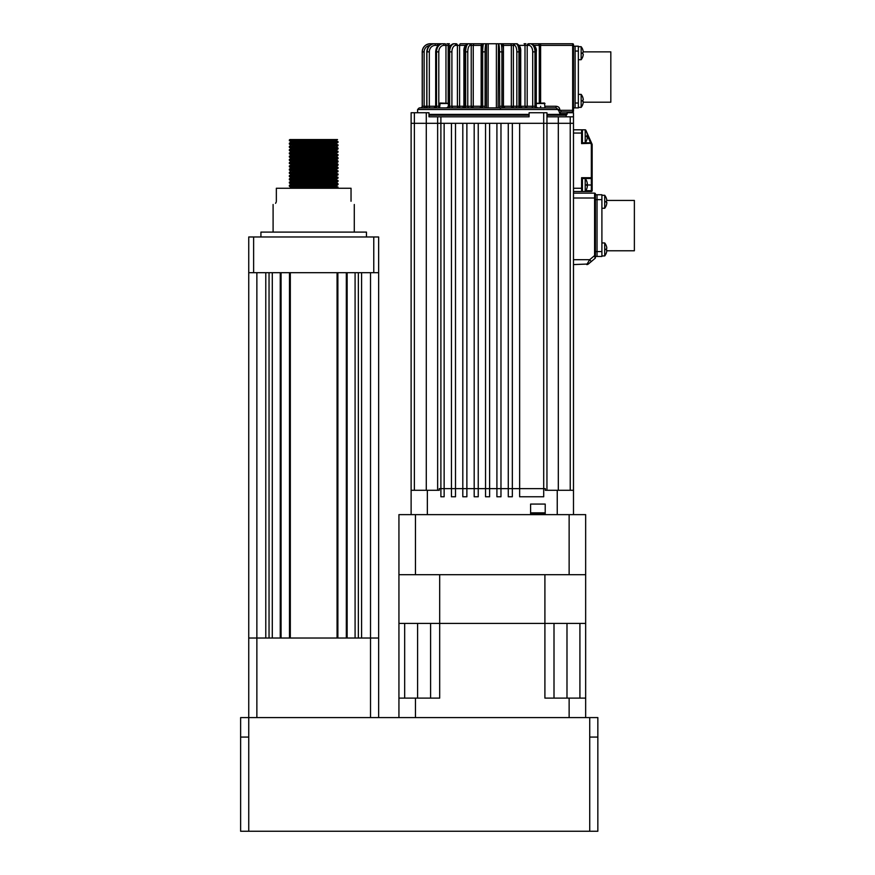 <?xml version="1.0" encoding="UTF-8"?>
<svg xmlns="http://www.w3.org/2000/svg" width="875" height="875" viewBox="0 0 875 875"><rect width="100%" height="100%" fill="white"/><g stroke="black" fill="none" stroke-linecap="round" stroke-linejoin="round"><path stroke-width="1.31" d="M296.439 185.828L338.045 187.042L296.439 188.256M296.439 182.58L338.034 183.783L338.034 184.625L336.853 184.767L289.341 186.233L330.947 187.447M338.034 184.625L336.416 185.839L338.034 187.873L330.947 188.256M289.866 139.552L330.947 139.552L289.341 140.766L330.947 141.98M296.439 140.361L338.034 141.564L289.352 143.183L289.352 144.025L290.533 144.178L330.947 145.228M322.667 139.759L336.416 140.35L338.034 142.406L289.341 144.014M296.439 143.609L338.034 144.812L289.352 146.431L289.352 147.273L290.533 147.427L330.947 148.477M322.667 143.008L336.416 143.588L338.034 145.655L290.533 147.098L289.341 147.262L290.97 148.498L304.719 149.078M296.439 146.858L338.034 148.061L289.352 149.68L289.352 150.522L290.533 150.675L330.947 151.725M338.045 148.072L338.034 148.903L336.853 149.045L290.533 150.347L289.341 150.511L290.97 151.747L304.719 152.327M296.439 150.106L338.034 151.309L289.352 152.928L289.352 153.77L290.533 153.923L330.947 154.973M322.667 149.505L336.416 150.084L338.034 152.152L290.533 153.595L289.341 153.759L290.97 154.995L304.719 155.575M296.439 153.355L338.034 154.558L289.352 156.177L289.352 157.019L290.533 157.161L330.947 158.222M322.667 152.753L336.416 153.333L338.034 155.4L290.533 156.844L289.341 157.008L290.97 158.233L304.719 158.823M296.439 156.603L338.034 157.795L289.352 159.425L289.352 160.267L290.533 160.409L330.947 161.47M338.045 157.817L338.034 158.637L336.853 158.791L289.341 160.256M296.439 159.841L338.045 161.066L290.533 162.52L289.352 162.673L289.352 163.516L330.947 164.719M338.034 158.637L336.416 159.862L338.034 161.044L338.034 161.886L336.853 162.039L289.341 163.494L292.075 164.883L304.719 165.32M296.439 163.089L338.034 164.292L289.352 165.922L289.352 166.764L290.533 166.906L330.947 167.967M338.045 164.314L338.034 165.134L336.853 165.287L289.341 166.742L290.97 167.945L289.341 169.181L289.352 170.012L290.533 170.155L330.947 171.216M296.439 166.338L338.045 167.562L289.352 169.17M322.667 165.736L336.416 166.327L338.034 167.541L338.034 168.383L336.853 168.536L289.341 169.991M296.439 169.586L338.034 170.789L289.352 172.419L289.352 173.261L290.533 173.403L330.947 174.464M322.667 168.984L336.416 169.575L338.034 171.631L290.533 173.075L289.341 173.239L290.97 174.475L304.719 175.066M296.439 172.834L338.034 174.037L289.352 175.656L289.352 176.498L290.533 176.652L330.947 177.702M338.045 174.048L338.034 174.88L336.853 175.022L290.533 176.323L289.341 176.488L290.97 177.723L304.719 178.303M296.439 176.083L338.034 177.286L289.352 178.905L289.352 179.747L290.533 179.9L330.947 180.95M322.667 175.481L336.416 176.061L338.034 178.128L290.533 179.572L289.341 179.736L290.97 180.972L304.719 181.552M296.439 179.331L338.034 180.534L289.352 182.153L289.352 182.995L290.533 183.148L330.947 184.198M322.667 178.73L336.416 179.309L338.034 181.377L290.533 182.82L289.341 182.984L290.97 184.22L304.719 184.8M322.667 181.978L336.416 182.558L338.045 183.794L336.853 183.958L290.533 185.259L289.352 185.402L289.341 186.233M276.347 201.25C272.169 206.314 272.169 206.314 276.347 201.25L276.347 188.256L351.039 188.256L351.039 201.25C355.217 206.314 355.217 206.314 351.039 201.25C355.217 206.314 355.217 206.314 351.039 201.25M260.925 236.972L260.925 232.105L366.461 232.105L366.461 236.972M248.741 272.694L248.741 236.972L253.619 236.972L253.619 272.694L248.741 272.694L248.741 638.028L265.781 638.028L265.781 272.694M269.041 272.694L269.041 638.028M272.289 272.694L272.289 638.028L280.241 638.028L280.241 272.694M281.061 272.694L281.061 638.028M289.494 272.694L289.494 638.028M290.314 272.694L290.314 638.028L337.072 638.028L337.072 272.694M337.881 272.694L337.881 638.028M346.325 272.694L346.325 638.028M347.145 272.694L347.145 638.028L355.086 638.028L355.086 272.694M358.345 272.694L358.345 638.028M361.594 272.694L361.594 638.028L378.645 638.028L378.645 717.588M253.619 236.972L378.645 236.972L378.645 638.028L256.867 638.028L256.867 717.588M378.645 272.694L373.767 272.694L373.767 236.972M253.619 272.694L373.767 272.694M275.581 203.339L276.281 201.873M300.705 139.552L303.1 139.552M330.947 139.552L337.52 139.552L330.947 139.552M336.416 140.35L290.97 142.002L289.341 139.956M338.034 142.406L335.311 143.773L292.075 145.075L304.719 145.83M322.667 146.256L335.311 147.022L292.075 148.312L289.352 149.68M336.416 150.084L292.075 151.561L289.352 152.928M338.034 152.152L335.311 153.508L292.075 154.809L289.352 156.177M322.667 156.002L335.311 156.756L292.075 158.058L289.352 159.425M336.416 159.862L292.075 161.306L304.719 162.072M322.667 162.488L335.311 163.253L292.075 164.555L289.352 165.922M336.416 166.327L290.97 167.945M338.034 168.383L335.311 169.75L292.075 171.052L304.719 171.817M322.667 172.233L335.311 172.67L338.034 174.037M338.034 171.631L335.311 172.998L292.075 174.3L289.352 175.656M338.034 174.88L335.311 176.247L290.97 177.723M338.034 178.128L335.311 179.495L292.075 180.786L289.352 182.153M336.416 182.558L290.97 184.22M336.416 185.839L292.075 187.283L304.719 188.048M589.728 717.588L597.844 717.588L597.844 737.078L589.728 737.078L589.728 717.588L248.741 717.588L248.741 638.028L248.741 737.078L240.625 737.078L240.625 717.588L240.625 831.25L240.625 737.078M248.741 638.028L256.867 638.028L256.867 272.694M240.625 717.588L248.741 717.588M597.844 737.078L597.844 831.25L240.625 831.25M595.405 194.753L601.902 194.753L601.902 199.631L597.034 199.631L597.034 194.753L597.034 256.452L595.405 256.452L595.405 193.944A0.809 0.809 0 0 0 594.595 193.134L573.486 193.134M601.902 251.584L601.902 256.452L597.034 256.452L597.034 251.584L601.902 251.584L601.902 199.631M595.405 199.631L597.034 199.631L597.034 251.584L595.405 251.584M606.823 200.441L634.375 200.441L634.375 250.775L606.823 250.775M575.105 103.02L578.353 103.02L578.353 107.888L573.486 107.888L575.105 107.888L575.105 46.189L573.486 46.189L578.353 46.189L578.353 51.056L575.105 51.056M578.353 103.02L578.353 51.056M583.286 51.866L610.827 51.866L610.827 102.2L583.286 102.2M573.486 514.631L573.486 490.273L545.322 490.273L545.322 488.644L439.283 488.644L439.283 490.273L411.119 490.273L411.119 514.631L411.119 123.309L573.486 123.309L573.486 112.755L567.208 112.755M428.98 112.755L428.98 116.812L437.642 116.812L437.642 123.309L411.119 123.309L411.119 112.755L428.98 112.755M492.297 116.812L529.091 116.812L529.091 112.755L546.952 112.755L546.952 490.273M573.486 116.812L547.28 116.812L546.952 112.755M529.091 116.812L437.642 116.812M520.581 51.866L519.706 51.866A8.116 3.106 -90 0 0 516.6 43.75L503.136 43.75L510.814 43.75L511.339 45.369L503.442 45.369L503.136 43.75L498.444 43.75A8.116 1.061 90 0 1 499.505 51.866L499.723 107.888M525.908 43.75L524.092 43.75A1.619 0.908 -90 0 1 525 45.369L519.214 45.369M514.872 43.75A1.619 1.498 90 0 0 513.373 45.369L513.373 106.258A1.619 1.498 -90 0 1 511.875 107.888L511.339 106.258L518.952 106.258A1.619 0.623 -90 0 0 519.575 107.888M535.916 51.866L535.62 51.866A8.116 4.944 -90 0 0 530.677 43.75L528.478 43.75A1.619 1.291 90 0 0 527.198 45.369L527.198 106.258A1.619 1.291 -90 0 1 525 106.258L534.975 106.258A1.619 0.984 -90 0 0 535.959 107.888L531.409 107.888A1.619 1.291 90 0 0 532.7 106.258L532.7 51.866L534.975 51.866L534.975 106.258L536.255 106.258C535.839 106.662 536.386 107.198 537.884 107.888M498.116 107.888L498.444 43.75L484.542 43.75M488.097 107.888L488.206 43.75M544.983 106.258L556.041 106.258C558.37 106.509 559.606 107.592 559.737 109.506L558.305 109.506L556.041 107.888L419.234 107.888L417.605 109.506L417.605 112.755M464.012 106.258L459.605 106.258A1.619 0.908 -90 0 1 458.697 107.888A1.619 1.291 90 0 1 457.406 106.258L459.605 106.258L459.605 45.369L457.406 45.369A1.619 1.291 -90 0 0 456.116 43.75L454.562 43.75A1.619 1.291 90 0 1 455.853 45.369A6.497 3.948 -90 0 0 451.905 51.866L449.63 51.866A8.116 4.944 -90 0 1 454.562 43.75M472.73 107.888A1.619 1.498 90 0 1 471.231 106.258L473.255 106.258L472.73 107.888L480.856 107.888M481.863 45.369L481.163 45.369L481.469 43.75L484.094 43.75L468.978 43.75M446.95 43.75L449.4 43.75L446.95 43.75M438.572 43.75L432.797 43.75M436.122 45.369L435.323 45.369A6.497 6.005 -90 0 0 429.319 51.866L427.197 51.866A8.116 7.503 -90 0 1 434.7 43.75L430.27 43.75A8.116 8.05 90 0 0 422.22 51.866L422.209 51.866C422.68 46.944 425.37 44.231 430.27 43.75C425.37 44.231 422.68 46.944 422.209 51.866L422.22 106.258A1.619 1.608 -90 0 1 420.613 107.888C422.078 107.209 422.614 106.662 422.209 106.258L424.145 106.258L424.364 107.888L433.322 107.888M529.572 43.75L537.994 43.75L529.572 43.75M515.375 43.75L517.202 43.75L515.375 43.75M500.062 43.75L500.861 43.75C502.83 44.144 503.661 46.845 503.333 51.866L501.922 51.866A8.116 1.061 -90 0 0 500.861 43.75M484.072 43.75L483.744 43.75A8.116 1.061 90 0 0 482.683 51.866L481.283 51.866A6.497 0.853 90 0 1 482.125 45.369M469.219 43.75L469.733 43.75A1.619 1.498 -90 0 1 471.231 45.369L470.258 45.369A6.497 2.483 -90 0 0 467.764 51.866L465.642 51.866A8.116 3.106 -90 0 1 468.748 43.75L460.513 43.75A1.619 0.908 -90 0 0 459.605 45.369L465.391 45.369M448.175 103.13L448.175 45.369L445.966 45.369A1.619 0.984 -90 0 0 444.97 43.75L442.455 43.75A8.116 6.442 90 0 0 436.012 51.866L435.684 51.866C436.012 46.998 438.277 44.286 442.455 43.75L444.478 43.75M438.298 43.75L441.219 43.75L438.298 43.75M433.322 43.75L435.619 43.75M438.747 43.75L436.516 43.75M438.386 45.369L435.323 45.369A1.619 0.623 90 0 0 434.7 43.75L434.394 43.75A8.116 7.503 90 0 0 426.891 51.866L426.891 106.258A1.619 1.498 -90 0 1 425.392 107.888L425.698 107.888A1.619 1.498 90 0 0 427.197 106.258L429.319 106.258A1.619 0.623 -90 0 0 429.942 107.888M470.258 45.369A1.619 1.498 90 0 0 468.748 43.75L468.005 43.75A8.116 3.106 90 0 0 464.898 51.866L464.012 51.866M481.141 106.903L481.163 45.369L473.255 45.369L473.255 106.258L481.272 106.258C481.742 106.564 481.206 107.1 479.642 107.888A1.619 1.608 -90 0 0 481.283 106.258L482.683 106.258L482.464 107.888L484.881 107.888L485.089 106.258L485.089 51.866A8.116 1.061 -90 0 1 486.15 43.75M573.486 111.136A0.809 0.809 54.5 0 1 572.677 111.945L572.677 110.327L573.486 110.327L573.486 111.136L573.486 44.559A0.809 0.809 118.8 0 0 572.677 43.75L537.994 43.75A1.619 1.302 -90 0 1 539.295 45.369L534.078 45.369M465.03 107.888A1.619 0.623 90 0 0 465.642 106.258L465.642 51.866L464.898 51.866L464.898 106.258L463.892 106.258C464.319 106.641 463.783 107.177 462.273 107.888L469.263 107.888A1.619 1.498 -90 0 1 467.764 106.258L471.231 106.258L471.231 45.369L473.255 45.369L473.791 43.75M465.981 107.888L462.514 107.888L465.981 107.888M448.678 106.258L446.72 107.888L448.634 107.888A1.619 0.984 90 0 0 449.63 106.258L451.905 106.258A1.619 1.291 -90 0 0 453.184 107.888M448.35 103.305L440.103 103.02L439.611 107.888L435.225 107.888A1.619 1.291 90 0 0 436.516 106.258L438.791 106.258A1.619 0.984 -90 0 0 439.611 107.866M427.142 107.888L425.392 107.888M543.692 107.888L551.403 107.888M428.98 115.194L529.091 115.194M547.28 115.194L566.18 115.194L566.18 116.812M417.605 109.506L558.305 109.506L559.891 113.575L566.989 113.575L566.989 114.384L547.28 114.384M502.13 107.888L501.922 106.258L503.333 106.258L504.93 107.888A1.619 1.608 90 0 1 503.322 106.258L503.464 106.903M559.737 109.506L561.356 111.945C570.97 111.945 570.97 111.945 561.356 111.945A1.619 1.466 -90 0 0 559.891 113.575M566.989 113.575L568.619 111.945L572.677 111.945L561.356 111.945M484.881 107.888L486.489 107.888L486.489 43.75M573.486 198.002L595.405 198.002L595.405 257.698L595.405 255.577L594.595 255.577L594.595 193.134M595.12 258.322L594.595 255.577L589.684 259.7L591.248 261.57L588.35 264.009L595.12 258.322A0.809 0.809 0 0 0 595.405 257.698L595.405 257.698M573.486 264.578L588.35 264.009A2.439 2.439 0 0 1 586.775 264.578L589.684 259.7L573.486 259.7M573.486 129.806L582.411 129.806L582.411 130.616L581.602 129.806A0.809 0.809 0 0 1 582.411 130.616L581.602 129.806L582.411 130.616L582.411 142.8L590.92 142.8A0.809 0.809 0 0 1 591.664 143.281L592.091 144.233A0.809 0.809 0 0 1 592.156 144.572L592.156 177.702A0.809 0.809 0 0 1 591.347 178.522L582.411 178.522L582.411 191.505L573.486 191.505M573.486 188.256L581.602 188.256L581.602 191.505L582.411 190.695L581.602 191.505A0.809 0.809 0 0 0 582.411 190.695L581.602 191.505L582.411 190.695L582.411 188.256L581.602 188.256L581.602 177.702L592.156 177.702L592.156 190.695A0.809 0.809 0 0 1 591.347 191.505L585.211 191.505L585.211 178.522A10.555 10.555 0 0 1 586.928 181.737L586.906 181.748A10.533 10.533 180 0 1 587.355 183.805L586.906 184.264A10.325 8.947 91 0 1 586.928 184.986A10.325 8.947 89 0 1 586.928 185.041A10.325 8.947 89 0 1 586.917 185.697L587.355 185.741M587.355 137.025L587.355 137.506A10.533 10.533 180 0 1 586.906 139.552L586.928 139.573A10.533 10.533 0 0 0 587.355 137.506L586.906 136.981A10.325 8.947 89 0 0 586.928 136.336A10.325 8.947 89 0 0 586.928 136.303L587.672 136.303L591.347 144.572L592.091 144.233M587.355 135.111L586.906 135.603L588.405 135.975L591.664 143.281L581.602 143.609L581.602 129.806M586.928 139.573A10.555 10.555 0 0 1 585.211 142.8L585.211 129.806A0.809 0.809 0 0 1 585.878 130.287L588.405 135.975L585.638 130.397M582.411 142.8L581.602 143.609M582.411 178.522L581.602 177.702M437.642 490.273L437.642 123.309L440.891 123.309L440.891 496.77L444.139 496.77L444.139 123.309L440.891 123.309L440.891 116.812M451.445 123.309L451.445 496.77L455.503 496.77L455.503 123.309L451.445 123.309M462.809 123.309L462.809 496.77L466.878 496.77L466.878 123.309L462.809 123.309M474.184 123.309L474.184 496.77L478.242 496.77L478.242 123.309L474.184 123.309M485.548 123.309L485.548 496.77L489.606 496.77L489.606 123.309L485.548 123.309M496.912 123.309L496.912 496.77L500.97 496.77L500.97 123.309L496.912 123.309M508.277 123.309L508.277 496.77L512.334 496.77L512.334 123.309L508.277 123.309M519.641 123.309L519.641 496.77L543.703 496.77L543.703 123.309L519.641 123.309M573.486 490.273L573.486 123.309L543.703 123.309L543.703 112.755M545.212 504.077L530.6 504.077L545.212 504.077L545.212 514.631M530.6 504.077L530.6 514.631M606.397 252.689L606.397 252.711A10.533 10.533 0 0 0 606.845 250.655L606.845 250.633A10.533 10.533 180 0 1 606.397 252.689L606.419 252.711A10.555 10.555 0 0 1 604.702 255.938L604.702 242.944L601.902 242.944M606.397 246.192L606.397 246.17A10.533 10.533 180 0 1 606.845 248.238L606.397 248.697A10.325 8.947 91 0 1 606.419 249.408A10.325 8.947 89 0 1 606.419 249.473A10.325 8.947 89 0 1 606.397 250.13L606.845 250.141M606.397 250.13A10.325 8.947 -89 0 0 606.419 249.408L604.702 249.375M604.702 255.938L601.902 255.938M606.397 198.516L606.397 198.505A10.533 10.533 180 0 1 606.845 200.561L606.397 201.02A10.325 8.947 91 0 1 606.419 201.742A10.325 8.947 -89 0 1 606.397 202.453A10.325 8.947 89 0 0 606.419 201.797A10.325 8.947 89 0 0 606.419 201.775M606.397 202.453L606.845 202.967A10.533 10.533 180 0 1 606.397 205.023L606.397 205.034A10.533 10.533 0 0 0 606.845 202.978L606.845 202.497M606.419 205.045A10.555 10.555 0 0 1 604.702 208.261L604.702 195.278L601.902 195.278M582.411 191.505L585.211 191.505A10.555 10.555 0 0 0 587.355 186.222A10.533 10.533 180 0 1 586.906 188.267L586.906 188.278M586.906 185.697A10.325 8.947 -89 0 0 586.928 184.986L591.347 185.008L591.347 144.572L592.156 144.572M582.411 129.806L585.211 129.806A10.555 10.555 0 0 1 586.928 133.033L586.906 133.033A10.533 10.533 180 0 1 587.355 135.089L586.906 135.559A10.325 8.947 91 0 1 586.928 136.27A10.325 8.947 -89 0 1 586.906 136.981M582.87 100.909A10.325 8.947 89 0 0 582.87 100.877A10.325 8.947 89 0 1 582.848 101.555L583.297 102.069A10.533 10.533 180 0 1 582.848 104.125L582.87 104.147A10.533 10.533 0 0 0 583.297 102.08L583.297 101.598M582.848 56.459A10.533 10.533 0 0 0 583.297 54.403A10.533 10.533 180 0 1 582.848 56.448L582.87 56.47A10.555 10.555 0 0 1 581.153 59.697L581.153 46.703A10.555 10.555 0 0 1 582.87 49.93L582.848 49.93A10.533 10.533 180 0 1 583.297 51.997L582.848 52.456A10.325 8.947 91 0 1 582.87 53.167A10.325 8.947 -89 0 1 582.848 53.878A10.325 8.947 89 0 0 582.87 53.233A10.325 8.947 89 0 0 582.87 53.2M581.153 46.703L578.353 46.703M582.87 104.147A10.555 10.555 0 0 1 581.153 107.362L581.153 94.38A10.555 10.555 0 0 1 582.87 97.595L582.848 97.606A10.533 10.533 180 0 1 583.297 99.663L582.848 100.122A10.325 8.947 91 0 1 582.87 100.844A10.325 8.947 -89 0 1 582.848 101.555M581.153 94.38L578.353 94.38M448.35 103.502L439.611 103.502M544.983 107.888L544.502 103.02L536.255 103.305M544.983 103.502L536.255 103.502M530.6 513.647L545.212 513.647M530.6 512.837L545.212 512.837M415.461 514.631L415.461 574.7L398.934 574.7L398.934 514.631L585.659 514.631L585.659 623.416L544.906 623.416L554.006 623.416L554.006 698.108M569.133 514.631L569.133 574.7L585.659 574.7M415.461 574.7L569.133 574.7M398.934 574.7L398.934 623.416L544.906 623.416L544.906 574.7L439.688 574.7L439.688 623.416L544.906 623.416L544.906 698.108L585.659 698.108L585.659 623.416L579.917 623.416L579.917 698.108M430.598 698.108L430.598 623.416L430.598 698.108L430.598 623.416L439.688 623.416L439.688 698.108L415.461 698.108L415.461 717.588M404.677 698.108L404.677 623.416L398.934 623.416L398.934 698.108L415.461 698.108M398.934 698.108L398.934 717.588M569.133 698.108L569.133 717.588M585.659 698.108L585.659 717.588M370.519 272.694L370.519 717.588M248.741 831.25L248.741 737.078M589.728 831.25L589.728 737.078M426.278 490.273L426.278 112.755M414.367 112.755L414.367 490.273M570.238 490.273L570.238 116.812M558.316 116.812L558.316 490.273M536.605 107.888A1.619 0.984 90 0 1 535.62 106.258L535.62 51.866L534.975 51.866A8.116 4.944 90 0 0 530.031 43.75A1.619 1.291 -90 0 0 528.741 45.369L525 45.369L525 106.258L520.581 106.258M516.83 51.866A6.497 2.483 90 0 0 514.347 45.369A1.619 1.498 -90 0 1 515.845 43.75A8.116 3.106 90 0 1 518.952 51.866L516.83 51.866L516.83 106.258A1.619 1.498 90 0 1 515.331 107.888M514.347 45.369L511.339 45.369L511.339 106.258L503.442 106.258L503.442 45.369L502.731 45.369M437.675 46.102L437.675 45.369A1.619 0.623 -90 0 0 437.052 43.75M429.745 45.434A6.497 6.442 -90 0 0 424.145 51.866L422.33 51.866A8.116 8.05 -90 0 1 430.38 43.75L430.577 44.844M420.711 107.888A1.619 1.608 90 0 0 422.33 106.258L422.33 51.866L422.22 106.258M426.891 106.258L426.891 51.866M440.202 44.209A1.619 1.455 -90 0 1 441.219 43.75M429.319 51.866L429.319 106.258L436.516 106.258L436.516 51.866A8.116 6.442 -90 0 1 442.958 43.75A1.619 0.984 90 0 1 443.942 45.369A6.497 5.152 -90 0 0 438.791 51.866L436.012 51.866L436.012 106.258A1.619 1.291 -90 0 1 434.733 107.888M445.966 103.02L445.966 45.369L443.942 45.369M450.527 45.369L448.175 45.369A1.619 1.225 -90 0 1 449.4 43.75M453.928 43.75A8.116 4.944 90 0 0 448.984 51.866L448.35 51.866C447.683 48.158 449.542 45.456 453.928 43.75M448.35 51.866L448.35 106.258L449.63 106.258L449.63 51.866L448.984 51.866L448.984 106.258A1.619 0.984 -90 0 1 447.989 107.888M451.905 51.866L451.905 106.258L457.406 106.258L457.406 45.369L455.853 45.369M481.283 106.258L481.283 51.866M485.089 51.866L482.683 51.866L482.683 106.258L485.089 106.258M573.486 45.369L572.677 45.369L572.677 43.75M558.305 110.327L572.677 110.327L572.677 45.369L539.295 45.369L539.295 103.02M464.275 107.888A1.619 0.623 -90 0 0 464.898 106.258L467.764 106.258L467.764 51.866M438.791 51.866L438.791 106.258L439.611 106.258M424.145 51.866L424.145 106.258L426.77 106.258C427.208 106.597 426.672 107.144 425.141 107.888M428.98 114.384L529.091 114.384M496.387 43.75L496.387 107.888M520.33 107.888A1.619 0.623 90 0 1 519.706 106.258L520.712 106.258C520.253 106.586 520.789 107.133 522.331 107.888M518.952 106.258L519.706 106.258L519.706 51.866L518.952 51.866L518.952 106.258M503.333 106.258L503.322 51.866L503.333 106.258M499.505 106.258L501.922 106.258L501.922 51.866L499.505 51.866M540.608 43.75L540.608 103.02M528.741 45.369A6.497 3.948 90 0 1 532.7 51.866M540.608 106.258L540.608 107.888M492.297 107.888L556.041 107.888L556.041 106.258M591.347 191.505L591.347 190.695L592.156 190.695M585.791 190.695L591.347 190.695L591.347 185.008L592.156 185.008M582.411 133.055L573.486 133.055M557.244 514.631L557.244 490.273M427.35 490.273L427.35 514.631M604.702 201.709L606.419 201.742M585.211 184.953L586.928 184.986M585.211 136.238L586.928 136.27M581.153 53.134L582.87 53.167M581.153 100.811L582.87 100.844M566.989 698.108L566.989 623.416M417.605 698.108L417.605 623.416M354.288 204.498L354.288 232.105M273.098 204.498L273.098 232.105M290.97 141.969L289.352 143.183M290.97 145.217L289.352 146.431M336.416 146.836L338.034 148.061M336.416 156.581L338.034 157.795M290.97 161.448L289.352 162.673M336.416 163.078L338.034 164.292M290.97 171.194L289.352 172.419M290.97 177.691L289.352 178.905M290.97 184.188L289.352 185.402M290.97 187.436L289.866 188.256M289.352 186.244L290.97 187.469M338.034 181.377L336.416 182.591M289.352 170.012L290.97 171.227M338.034 165.134L336.416 166.359M338.034 161.886L336.416 163.111M289.352 160.267L290.97 161.481M338.034 155.4L336.416 156.614M338.034 148.903L336.416 150.117M338.034 145.655L336.416 146.869M289.352 144.025L290.97 145.25M337.52 139.552L336.416 140.372M434.394 43.75C429.734 44.253 427.197 46.955 426.77 51.866L426.77 106.258M468.005 43.75C464.953 44.964 463.586 47.677 463.892 51.866L463.892 106.258M483.744 43.75C481.764 44.144 480.944 46.845 481.272 51.866L481.272 106.258M435.684 51.866L435.684 106.258L434.055 107.888M500.423 107.888L500.423 109.506M566.989 114.384L566.18 115.194M530.677 43.75C535.062 45.456 536.922 48.158 536.255 51.866L536.255 106.258M516.6 43.75C519.652 44.964 521.019 47.677 520.712 51.866L520.712 106.258M586.775 264.578L588.35 264.009M606.419 246.17A10.555 10.555 0 0 0 604.702 242.944M604.702 208.261L601.902 208.261M606.419 198.494A10.555 10.555 0 0 0 604.702 195.278M581.153 59.697L578.353 59.697M581.153 107.362L578.353 107.362"/></g></svg>
